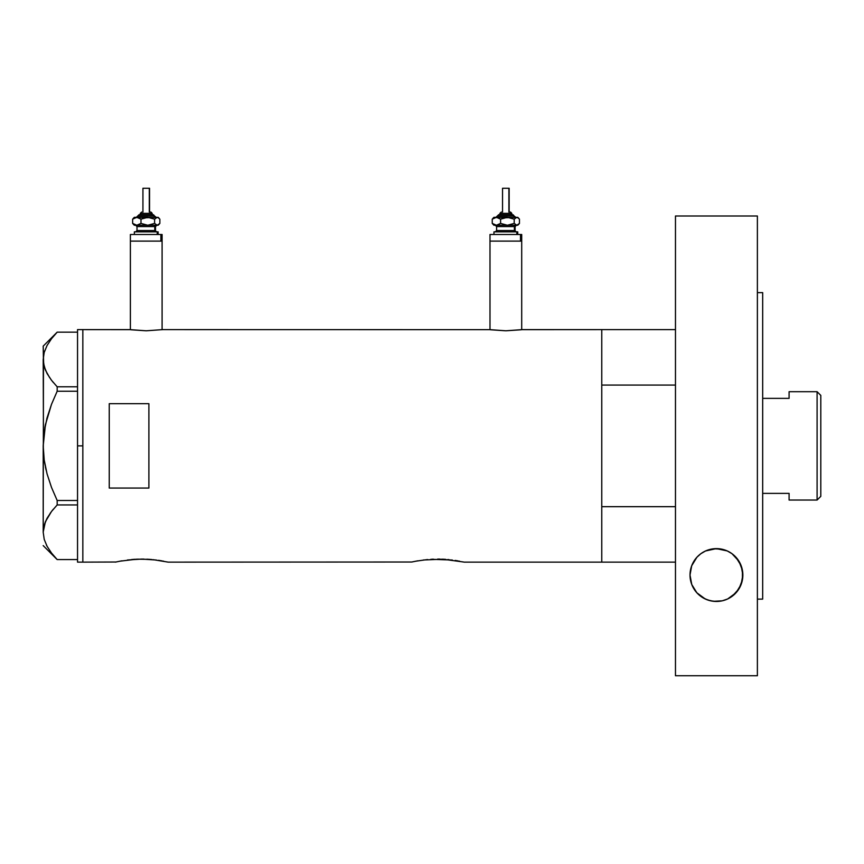 <?xml version="1.0" encoding="UTF-8"?>
<svg xmlns="http://www.w3.org/2000/svg" width="864" height="864" viewBox="0 0 864 864"><rect width="100%" height="100%" fill="white"/><g stroke="black" fill="none" stroke-linecap="round" stroke-linejoin="round"><path stroke-width="1.3" d="M162.097 329.702L162.097 241.099L130.388 241.099L130.388 329.702L130.388 241.099L162.097 241.099L162.097 329.702M521.705 329.702L521.705 241.099L489.996 241.099L489.996 329.702L489.996 241.099L521.705 241.099L521.705 329.702M130.993 329.789L146.243 330.793L162.756 329.616L489.661 329.659L162.756 329.616L146.243 330.793L129.73 329.616L82.836 329.616L82.836 562.129L115.841 562.01L82.836 562.129L82.836 329.616L130.054 329.659M522.05 329.659L601.765 329.616L601.765 562.129L601.765 506.682L675.475 506.682L601.765 506.682L601.765 562.129L675.475 562.129L464.098 562.129L601.765 562.129L601.765 329.616L522.364 329.616L505.84 330.793L489.337 329.616M115.333 562.129L121.759 560.833M127.418 559.991L141.761 559.084L156.406 560.034M134.935 559.289L131.609 559.537M137.354 559.17L149.72 559.364M143.986 559.105L141.739 559.084M153.09 559.656L168.178 562.129L411.772 562.01L168.178 562.129M158.512 560.315L162.162 560.909M159.214 560.423L158.522 560.326M411.772 562.01L417.69 560.833M423.349 559.991L442.843 559.202L463.59 562.01M430.866 559.289L452.358 560.034M433.274 559.17L432.497 559.202M439.916 559.105L437.67 559.084M445.651 559.364L442.854 559.202M449.021 559.656L447.8 559.537M455.144 560.423L458.093 560.909M109.253 488.063L109.253 403.682L148.889 403.682L148.889 488.063L109.253 488.063L109.253 403.682L148.889 403.682L148.889 488.063L109.253 488.063M119.794 561.2L136.577 559.202M163.706 561.19L163.112 561.082M415.724 561.2L427.561 559.537M459.637 561.19L459.032 561.082M146.923 559.202L151.891 559.537M521.1 329.789L505.84 330.793L490.601 329.789M77.544 562.129L77.544 329.616L77.544 445.867L82.836 445.867L82.836 329.616L82.836 445.867L77.544 445.867L77.544 562.129L82.836 562.129L82.836 445.867L82.836 562.129M43.762 435.294L43.2 445.867L44.215 431.633L47.077 417.787L51.505 404.32L57.175 391.241L51.527 404.287L57.175 391.241L57.175 386.802L77.544 386.802L57.175 386.802L51.527 380.29L47.11 373.583L44.226 366.649L43.2 359.489L44.194 352.447L47.056 345.503L51.505 338.72L57.175 332.176L77.544 332.176L57.175 332.176L51.505 338.72M44.68 350.86L44.204 352.382M49.723 377.816L45.457 370.148L43.459 363.085L43.2 346.129L43.675 364.37M45.49 370.246L44.766 368.377M50.803 379.328L53.298 382.493M44.593 462.629L47.077 473.947L51.505 487.426L47.066 473.926M47.056 546.242L46.397 544.979M43.2 532.051L45.403 521.716L51.505 511.477L57.175 504.943L57.175 500.504L77.544 500.504L57.175 500.504L51.527 487.458L47.056 473.893L44.204 460.037L43.2 445.867L43.2 532.256L44.226 539.417L47.11 546.35L51.527 553.046L57.175 559.57L77.544 559.57L57.175 559.57L51.527 553.046L47.11 546.35L44.226 539.417L43.2 532.256L44.194 525.204L47.056 518.26L51.505 511.477L57.175 504.943L51.527 511.456L47.11 518.162L44.723 523.498M57.175 504.943L77.544 504.943L57.175 504.943L57.175 500.504L51.527 487.458L47.056 473.893L44.204 460.037L43.2 445.867L45.425 424.667L51.505 404.32L57.175 391.241L77.544 391.241L57.175 391.241L57.175 386.802L51.527 380.29M43.2 532.256L43.459 363.053M51.084 552.474L51.646 553.208M43.61 527.71L43.459 528.692M50.555 512.741L45.425 521.651M53.298 509.252L51.527 511.445M45.425 467.046L46.084 470.016M43.459 453.006L43.546 454.129M43.459 438.728L43.2 359.489L44.194 352.447L47.056 345.503M45.425 424.699L44.831 427.745M47.066 417.841L46.742 419.051M43.6 355.039L43.448 355.957M601.765 329.616L601.765 385.063L675.475 385.063L601.765 385.063L601.765 329.616L675.475 329.616M817.096 500.04L820.8 496.336L820.8 395.41L817.096 391.705L817.096 500.04L817.096 391.705L789.091 391.705L789.091 398.369L762.674 398.369L789.091 398.369L789.091 391.705L817.096 391.705L820.8 395.41L820.8 496.336L817.096 500.04L789.091 500.04L817.096 500.04M789.091 493.376L789.091 500.04L789.091 493.376L762.674 493.376L789.091 493.376M742.435 570.359A26.417 26.417 0 0 0 713.556 548.78L721.937 549.202L727.229 550.93L731.948 553.651L738.979 561.276L742.435 570.37L742.414 579.852L738.99 588.805L732.272 596.192L727.672 598.957L722.315 600.804L713.545 601.301L707.897 600.048L702.864 597.715L696.859 592.79L691.751 584.485L690.012 575.046L691.697 565.769L696.913 557.237L700.844 553.705L705.51 550.984A26.417 26.417 0 0 0 690.012 575.035L691.697 565.769L696.913 557.237L700.844 553.705L705.51 550.984L716.353 548.618L727.229 550.93L731.948 553.651L735.89 557.172L741.161 565.736L742.856 575.046A26.417 26.417 0 0 0 742.446 570.38M705.51 550.984L713.545 548.78A26.417 26.417 0 0 0 705.542 550.962M757.382 292.626L762.674 292.626L757.382 292.626M762.674 599.119L757.382 599.119L762.674 599.119L762.674 292.626L762.674 599.119M757.382 675.745L675.475 675.745L757.382 675.745L757.382 216L675.475 216L675.475 675.745L675.475 216L757.382 216L757.382 675.745M742.381 580.025L742.003 581.688M740.988 584.809L740.081 586.829M738.698 589.259L737.305 591.235M735.61 593.222L733.666 595.069M731.419 596.797L730.825 597.197M726.883 599.314L726.16 599.605M721.829 600.901L721.159 601.042M741.128 584.442A26.417 26.417 0 0 0 742.856 575.046L741.118 584.453L736.063 592.736L727.672 598.957L722.315 600.804L716.494 601.463L710.651 600.826L705.272 598.99L696.859 592.79L691.751 584.485L690.012 575.046A26.417 26.417 0 0 0 690.444 579.82M711.688 601.031L711.072 600.912M706.72 599.616L706.007 599.314M699.214 595.08L697.291 593.255M695.606 591.3L694.17 589.27M692.788 586.829L691.891 584.82M690.887 581.774L690.487 580.025M690.476 570.11L690.79 568.652M691.87 565.315L692.658 563.522M694.159 560.822L695.488 558.943M697.324 556.794L699.257 554.969M701.287 553.392L703.793 551.837M706.082 550.735L706.687 550.487M726.192 550.487L726.754 550.724M728.935 551.761L731.549 553.37M733.579 554.936L735.512 556.762M737.359 558.9L738.688 560.79M740.189 563.479L740.999 565.304M742.057 568.62L742.392 570.11M690.455 579.852A26.417 26.417 0 0 0 700.639 596.225M700.661 596.246A26.417 26.417 0 0 0 705.262 598.99M705.294 599A26.417 26.417 0 0 0 722.304 600.804M722.336 600.793A26.417 26.417 0 0 0 725.036 600.026M725.101 600.005A26.417 26.417 0 0 0 741.118 584.474M140.346 213.354L151.74 213.354A1.318 1.22 -90 0 0 150.52 212.036L150.779 212.036M140.206 214.682L152.96 214.682A1.318 1.22 90 0 1 154.181 216L137.732 216L154.181 216A1.318 1.22 -90 0 0 155.401 217.318A1.318 1.22 90 0 1 154.181 216A1.318 1.22 -90 0 0 152.96 214.682L139.039 214.682M143.197 188.255L149.548 188.255L149.299 212.036L149.299 188.255L142.938 188.255L142.938 212.036M152.194 214.682L152.194 213.354L151.74 214.682L151.74 213.354L140.303 213.354L141.707 212.036M136.998 226.573L136.998 230.537L154.786 230.537A1.318 1.22 -90 0 0 156.006 231.854A1.318 1.22 90 0 1 154.786 230.537L154.786 226.573A1.318 1.22 90 0 1 156.006 225.245A1.318 1.22 -90 0 0 154.786 226.573L136.998 226.573L135.68 225.245M135.259 231.854L158.134 231.854L157.226 231.854L157.226 234.5L157.226 231.854L134.59 231.854M131.598 234.5L162.097 234.5L160.888 234.5L160.888 241.099L130.388 241.099L160.888 241.099L160.888 234.5L130.702 234.5M135.259 225.245L158.134 225.245L159.116 224.262L157.226 225.245L158.134 225.245M135.259 217.318L157.918 217.458L159.862 219.164L159.862 223.409L157.226 225.245L154.602 223.409L147.798 225.245L140.983 223.409L136.814 225.245L157.226 225.245L154.602 223.409L147.798 225.245L140.983 223.409L137.905 225.115L134.762 225.245M137.452 225.245L136.48 225.245M162.097 241.099L160.888 241.099L162.097 241.099L162.097 234.5M155.498 230.537L155.498 226.573L154.786 226.573L154.786 230.537L156.816 231.854M154.786 226.573L137.074 226.573M137.074 230.537L154.786 230.537M133.909 224.737L132.635 223.409L132.635 219.164L133.909 217.836L132.635 219.164L132.635 223.409L136.814 225.245L132.635 223.409L134.579 225.115M158.134 217.318L159.116 218.3L157.226 217.318L154.602 219.164L154.602 223.409L154.602 219.164L147.798 217.318L154.602 219.164L157.226 217.318L144.277 217.836L140.983 219.164L140.983 223.409L140.983 219.164L138.953 217.836L135.713 217.458L132.635 219.164L136.814 217.318L140.983 219.164L147.798 217.318L134.762 217.318M158.576 224.737L159.862 223.409L159.862 219.164L158.587 217.836M136.339 217.318L139.115 214.682M152.96 214.682L156.157 217.318M150.52 212.036A1.318 1.22 90 0 1 151.74 213.354M499.954 213.354L511.337 213.354A1.318 1.22 -90 0 0 510.116 212.036L510.386 212.036M499.813 214.682L512.557 214.682A1.318 1.22 90 0 1 513.778 216L497.329 216L513.778 216A1.318 1.22 -90 0 0 514.998 217.318A1.318 1.22 90 0 1 513.778 216A1.318 1.22 -90 0 0 512.557 214.682L498.647 214.682M502.794 188.255L509.155 188.255L508.896 212.036L508.896 188.255L502.546 188.255L502.546 212.036M511.79 214.682L511.79 213.354L511.337 214.682L511.337 213.354L499.9 213.354L501.314 212.036M496.606 226.573L496.606 230.537L514.393 230.537A1.318 1.22 -90 0 0 515.614 231.854A1.318 1.22 90 0 1 514.393 230.537L514.393 226.573A1.318 1.22 90 0 1 515.614 225.245A1.318 1.22 -90 0 0 514.393 226.573L496.606 226.573L495.277 225.245M494.867 231.854L517.741 231.854L516.834 231.854L516.834 234.5L516.834 231.854L494.186 231.854M491.206 234.5L521.705 234.5L520.495 234.5L520.495 241.099L489.996 241.099L520.495 241.099L520.495 234.5L490.298 234.5M494.867 225.245L517.741 225.245L518.724 224.262L516.834 225.245L517.741 225.245M494.867 217.318L517.514 217.458L519.458 219.164L519.458 223.409L516.834 225.245L514.199 223.409L507.395 225.245L500.591 223.409L496.411 225.245L516.834 225.245L514.199 223.409L507.395 225.245L500.591 223.409L497.513 225.115L494.359 225.245M497.059 225.245L496.087 225.245M521.705 241.099L520.495 241.099L521.705 241.099L521.705 234.5M515.095 230.537L515.095 226.573L514.393 226.573L514.393 230.537L516.424 231.854M514.393 226.573L496.681 226.573M496.681 230.537L514.393 230.537M493.517 224.737L492.242 223.409L492.242 219.164L493.517 217.836L492.242 219.164L492.242 223.409L496.411 225.245L492.242 223.409L494.186 225.115M517.741 217.318L518.724 218.3L516.834 217.318L514.199 219.164L514.199 223.409L514.199 219.164L507.395 217.318L514.199 219.164L516.834 217.318L503.885 217.836L500.591 219.164L500.591 223.409L500.591 219.164L498.56 217.836L495.32 217.458L492.242 219.164L496.411 217.318L500.591 219.164L507.395 217.318L494.359 217.318M518.184 224.737L519.458 223.409L519.458 219.164L518.184 217.836M495.936 217.318L498.722 214.682M512.557 214.682L515.754 217.318M510.116 212.036A1.318 1.22 90 0 1 511.337 213.354M77.544 329.616L82.836 329.616M43.2 545.616L57.154 559.57M43.2 346.129L57.154 332.176M140.303 214.682L140.303 213.354M155.498 226.573L156.816 225.245M134.352 234.5L134.352 231.854M130.388 241.099L130.388 234.5M158.134 234.5L158.134 231.854M136.998 230.537L135.68 231.854M134.352 225.245L133.369 224.262M133.369 218.3L134.352 217.318M149.548 212.036L149.548 188.255M152.194 213.354L150.865 212.036M499.9 214.682L499.9 213.354M515.095 226.573L516.424 225.245M493.96 234.5L493.96 231.854M489.996 241.099L489.996 234.5M517.741 234.5L517.741 231.854M496.606 230.537L495.277 231.854M493.96 225.245L492.977 224.262M492.977 218.3L493.96 217.318M509.155 212.036L509.155 188.255M511.79 213.354L510.473 212.036"/></g></svg>
